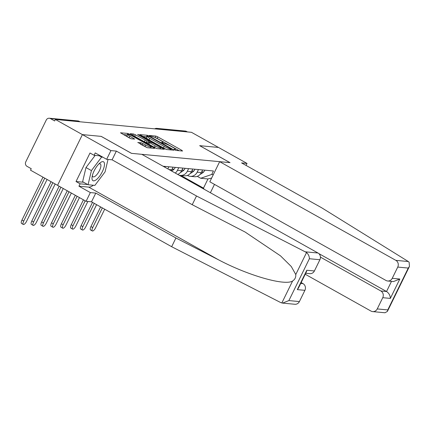 <?xml version="1.0" encoding="UTF-8"?>
<svg xmlns="http://www.w3.org/2000/svg" width="431" height="431" viewBox="0 0 431 431"><rect width="100%" height="100%" fill="white"/><g stroke="black" fill="none" stroke-linecap="round" stroke-linejoin="round"><path stroke-width="0.65" d="M174.587 149.843L175.956 150.408L182.545 151.028L181.834 150.338L157.832 136.896L155.877 136.088L149.288 135.469L152.008 136.595A5.226 0.754 26.1 0 1 158.258 139.17L160.262 140.29A5.226 0.754 26.1 0 1 162.972 142.402A5.226 0.754 26.1 0 1 162.541 142.494L161.598 142.435L162.191 142.898L164.41 143.539A5.226 0.754 26.1 0 1 170.66 146.12L172.659 147.24A5.226 0.754 26.1 0 1 175.369 149.352A5.226 0.754 26.1 0 1 174.943 149.438L173.995 149.379L174.587 149.843M137.888 142.435L147.289 147.698L154.605 148.388L153.894 147.704L127.937 133.454L120.486 132.791L129.467 138.006L131.423 138.814L134.688 139.078L129.806 136.158A4.369 0.63 26.1 0 1 127.544 134.397A4.369 0.63 26.1 0 1 133.125 136.471L148.927 145.322A4.369 0.63 26.1 0 1 151.189 147.09A4.369 0.63 26.1 0 1 145.608 145.01L141.018 142.731L137.812 142.586M55.367 119.462L191.466 132.312L218.501 147.45L199.672 145.673L229.96 162.643L131.52 153.35L101.231 136.385L82.402 134.607L55.367 119.462L54.645 120.944L50.432 118.584A3.329 3.076 -84.6 0 0 46.268 120.023L25.768 161.867A3.329 3.076 -84.6 0 0 27.034 166.35L31.242 168.71L30.52 170.186L57.555 185.33L82.402 134.607L57.555 185.33L86.076 201.304L90.354 192.582L95.784 193.093L91.512 201.821L86.076 201.304M164.62 148.717L166.576 149.519L173.892 150.209L173.181 149.525L149.18 136.077L147.23 135.275L139.773 134.612L164.62 148.717M164.249 149.298L156.932 148.609L154.977 147.806L130.13 133.702L133.394 133.971L135.35 134.774L147.036 141.034L149.25 141.201L148.404 140.538L138.27 134.865L137.678 134.402L139.138 134.946L164.249 149.298M158.797 129.225L157.908 128.729A3.329 3.076 95.4 0 0 156.771 128.373L185.395 131.072A3.329 3.076 95.4 0 1 186.531 131.428L157.908 128.729A3.329 1.174 119.3 0 0 157.083 129.063M187.42 131.929L186.531 131.428M198.459 169.572L197.172 172.206A7.656 7.074 95.4 0 1 190.2 176.327L194.37 176.721A7.656 7.074 -84.6 0 0 201.342 172.599L202.629 169.965M190.2 176.327A7.656 7.074 95.4 0 1 187.587 175.509L187.415 175.412M188.606 168.64L187.313 171.274A7.656 7.074 95.4 0 1 180.347 175.395L184.516 175.789A7.656 7.074 -84.6 0 0 191.483 171.667L192.776 169.033M180.347 175.395A7.656 7.074 95.4 0 1 178.897 175.094M177.707 174.426A7.656 7.074 -84.6 0 0 181.629 170.741L182.916 168.106M178.746 167.707L177.453 170.347A7.656 7.074 95.4 0 1 175.261 173.052M171.204 170.784A7.656 7.074 -84.6 0 0 171.77 169.809L173.063 167.174M168.893 166.781L167.848 168.904M201.886 187.97L203.48 188.121L207.974 178.951L200.706 178.267L197.274 176.344M180.853 175.444L203.48 188.121L204.073 189.193M200.706 178.267L211.745 174.458L213.447 170.983L163.08 166.231M211.745 174.458L213.323 174.609M211.632 178.062L207.974 178.951M179.118 150.705L157.11 138.373L154.955 137.548M146.809 136.821L142.613 136.385M171.344 149.099L149.778 136.821L147.51 136.169A5.226 0.754 26.1 0 0 147.084 136.261A5.226 0.754 26.1 0 0 149.794 138.373L164.195 146.438A5.226 0.754 26.1 0 0 170.444 149.018L171.344 149.099L170.94 149.934M147.084 136.261L146.362 137.737A5.226 0.754 26.1 0 0 149.072 139.854L149.794 138.373M166.775 149.541A5.226 0.754 26.1 0 1 163.468 147.919L149.072 139.854M148.474 142.704L146.314 142.51L144.358 141.702L133.125 135.566M160.391 148.733L160.822 148.975M155.182 145.883A4.369 0.63 26.1 0 0 160.768 147.962A4.369 0.63 26.1 0 0 158.5 146.195L152.935 143.076L150.979 142.273L148.77 142.106L155.182 145.883L154.46 147.364A4.369 0.63 26.1 0 0 156.981 148.614M148.77 142.106L148.048 143.582L148.894 144.245L149.616 142.763M154.46 147.364L148.894 144.245M147.316 147.704A4.369 0.63 26.1 0 1 144.881 146.492L140.748 144.326M127.544 134.397L126.816 135.873A4.369 0.63 26.1 0 0 129.084 137.64L129.806 136.158M130.97 138.696L129.084 137.64M127.274 134.941L123.32 134.564M151.179 148.065L150.812 147.86M102.357 207.893L92.719 227.563A3.744 1.32 119.3 0 0 92.315 230.962A3.744 1.32 119.3 0 0 95.563 227.827L104.69 209.202M92.315 230.962L90.548 229.971A3.744 1.32 -60.7 0 1 90.957 226.571L100.59 206.902M204.763 170.164A4.202 3.884 95.4 0 1 203.615 171.996L203.448 172.152A12.644 11.691 95.4 0 1 200.194 174.323M408.319 261.536L409.116 262.199L409.45 266.401L408.265 268.071L397.748 267.075A4.994 4.617 -84.6 0 0 395.847 260.356L408.319 261.536L321.736 207.812L241.592 162.918L247.022 163.43L218.501 147.45L199.731 145.678L230.025 162.649L219.665 161.668L395.847 260.356M246.053 165.418L247.022 163.43M305.229 274.24L370.994 311.08A4.994 4.617 -84.6 0 0 372.702 311.613A4.994 4.617 -84.6 0 0 377.244 308.925L382.75 297.686A4.994 4.617 -84.6 0 0 380.848 290.968L386.537 291.507C388.977 293.177 390.244 295.472 390.335 298.403L382.75 297.686M320.443 257.129L380.848 290.968M219.665 161.668L209.811 181.78L385.993 280.468A4.994 4.617 -84.6 0 0 387.695 281.001A4.994 4.617 -84.6 0 0 392.242 278.313L397.748 267.075M214.476 184.398L210.393 192.732M318.746 253.53L386.537 291.507L391.504 281.362M392.242 278.313L399.823 279.029L393.525 281.551L387.695 281.001M377.244 308.925L387.765 309.916L387.399 311.414L384.975 312.771L372.702 311.613M95.784 193.093L175.929 237.987L171.657 246.71L280.683 302.557L282.585 303.106L288.883 300.585L299.4 301.576A4.994 4.617 95.4 0 1 294.858 304.264L282.585 303.106M175.929 237.987L218.285 259.683C248.154 275.554 285.133 286.146 292.617 280.974C294.939 279.46 295.989 277.311 295.768 274.531L291.281 266.514L280.5 255.847L245.147 232.067L192.231 204.714L112.087 159.82L106.651 159.308L95.24 152.919L94.082 155.284L90.009 153L76.023 181.543L80.101 183.821L87.698 184.543M171.657 246.71L91.512 201.821M319.904 259.731L309.383 258.735C309.383 256.37 308.44 254.301 306.554 252.518L196.504 195.992L116.359 151.098L110.929 150.586L82.402 134.607L101.166 136.379L131.455 153.344L141.821 154.325L318.003 253.013A4.994 4.617 95.4 0 1 319.904 259.731L314.398 270.97A4.994 4.617 95.4 0 1 309.851 273.658L305.708 273.265M110.929 150.586L106.651 159.308M93.349 185.244A18.722 6.61 -60.7 0 1 88.738 187.113L78.943 186.192L90.354 192.582M78.943 186.192L80.101 183.821M116.359 151.098L112.087 159.82M196.504 195.992L192.231 204.714M300.736 283.409L303.004 283.62A4.994 4.617 95.4 0 1 304.906 290.338L299.4 301.576M303.004 283.62L301.145 282.58M100.558 155.893L94.082 155.284M76.023 181.543L83.625 182.259M304.906 290.338L297.325 289.627L298.511 287.956L306.446 271.751L306.818 270.253L314.398 270.97M102.352 171.624A10.818 3.82 119.3 0 0 104.356 163.026A10.818 3.82 119.3 0 0 100.067 162.875A10.818 3.82 119.3 0 0 94.136 170.854A10.818 3.82 119.3 0 0 92.067 177.163A10.818 3.82 119.3 0 0 95.24 180.395A10.818 3.82 119.3 0 0 102.352 171.624M92.379 175.525A7.408 2.613 119.3 0 0 93.015 176.802A7.408 2.613 119.3 0 0 99.448 170.606A7.408 2.613 119.3 0 0 100.256 163.877A7.408 2.613 119.3 0 0 98.834 163.995M108.025 159.438L105.067 171.883L94.879 185.389L88.059 184.743L82.628 181.699L85.99 167.551L95.165 155.386M88.059 184.743L91.42 170.595L101.608 157.089L102.912 157.213M85.99 167.551L91.42 170.595M99.254 155.774L101.608 157.089M94.265 203.362L82.865 226.631A3.744 1.32 119.3 0 0 82.456 230.03A3.744 1.32 119.3 0 0 85.71 226.9L96.598 204.666M82.456 230.03L80.689 229.044A3.744 1.32 -60.7 0 1 81.098 225.639L92.498 202.371M194.904 169.238A4.202 3.884 95.4 0 1 193.756 171.064L193.589 171.22A12.644 11.691 95.4 0 1 190.34 173.391M85.198 200.814L73.006 225.699A3.744 1.32 119.3 0 0 72.602 229.098A3.744 1.32 119.3 0 0 75.851 225.968L87.849 201.471M72.602 229.098L70.835 228.112A3.744 1.32 -60.7 0 1 71.244 224.713L83.431 199.822M185.05 168.305A4.202 3.884 95.4 0 1 183.902 170.132L183.73 170.288A12.644 11.691 95.4 0 1 180.481 172.459M77.106 196.283L63.152 224.772A3.744 1.32 119.3 0 0 62.743 228.171A3.744 1.32 119.3 0 0 65.997 225.036L79.444 197.587M62.743 228.171L60.976 227.18A3.744 1.32 -60.7 0 1 61.385 223.781L75.339 195.291M175.191 167.373A4.202 3.884 95.4 0 1 174.043 169.2L173.876 169.361A12.644 11.691 95.4 0 1 171.63 171.021M69.014 191.747L53.293 223.84A3.744 1.32 119.3 0 0 52.884 227.239A3.744 1.32 119.3 0 0 56.138 224.109L71.352 193.056M52.884 227.239L51.122 226.248A3.744 1.32 -60.7 0 1 51.526 222.849L67.247 190.761M165.337 166.447A4.202 3.884 95.4 0 1 164.965 167.287M60.922 187.216L43.439 222.908A3.744 1.32 119.3 0 0 43.03 226.307A3.744 1.32 119.3 0 0 46.279 223.177L63.26 188.525M43.03 226.307L41.263 225.321A3.744 1.32 -60.7 0 1 41.672 221.922L59.155 186.224M52.83 182.685L33.58 221.976A3.744 1.32 119.3 0 0 33.171 225.381A3.744 1.32 119.3 0 0 36.425 222.245L55.168 183.989M33.171 225.381L31.409 224.389A3.744 1.32 -60.7 0 1 31.813 220.99L51.068 181.693M44.738 178.148L23.727 221.049A3.744 1.32 119.3 0 0 23.317 224.449A3.744 1.32 119.3 0 0 26.566 221.319L47.076 179.458M23.317 224.449L21.55 223.457A3.744 1.32 -60.7 0 1 21.959 220.058L42.976 177.163M169 169.55L171.77 169.809M177.453 170.347L181.629 170.741M187.313 171.274L191.483 171.667M197.172 172.206L201.342 172.599M79.945 121.784L79.056 121.283L50.432 118.584M80.042 121.795L79.234 121.337A3.329 1.174 119.3 0 0 79.056 121.283A3.329 3.076 95.4 0 0 77.919 120.928L49.296 118.229M174.711 149.907L174.943 149.438M162.315 142.963L162.541 142.494M155.155 137.57L155.877 136.088M157.11 138.373L157.832 136.896M181.543 150.931L181.834 150.338M146.502 136.751L147.23 135.275M149.002 136.444L149.18 136.077M172.89 150.117L173.181 149.525M163.468 147.919L164.195 146.438M170.04 149.848L170.444 149.018M132.726 135.339L133.394 133.971M134.628 136.25L135.35 134.774M144.358 141.702L145.085 140.226M146.314 142.51L147.036 141.034M148.388 142.704L149.115 141.228M138.981 135.264L139.138 134.946M163.247 149.207L163.538 148.614M140.35 144.099L141.018 142.731M142.246 145.015L142.973 143.534M144.881 146.492L145.608 145.01M133.551 139.014L133.842 138.421M127.215 134.93L127.937 133.454M129.618 134.817L129.893 134.256M153.603 148.296L153.894 147.704M90.957 226.571L92.719 227.563M201.643 171.98L203.448 172.152M201.724 171.813L203.615 171.996M387.765 309.916L408.265 268.071M399.823 279.029L390.335 298.403M281.831 302.982L292.617 280.974M295.768 274.531L306.554 252.518M309.383 258.735L288.883 300.585M297.325 289.627L306.818 270.253M305.531 251.833L318.003 253.013M88.738 187.113L218.285 259.683M81.098 225.639L82.865 226.631M191.784 171.053L193.589 171.22M191.865 170.886L193.756 171.064M71.244 224.713L73.006 225.699M181.93 170.121L183.73 170.288M182.011 169.954L183.902 170.132M61.385 223.781L63.152 224.772M172.071 169.189L173.876 169.361M172.152 169.022L174.043 169.2M51.526 222.849L53.293 223.84M41.672 221.922L43.439 222.908M31.813 220.99L33.58 221.976M21.959 220.058L23.727 221.049M79.234 121.337A3.329 3.329 0 0 0 77.919 120.928M156.771 128.373A3.329 3.329 0 0 0 154.729 128.842M175.018 150.063L175.369 149.352M162.622 143.119L162.972 142.402M171.021 149.94L171.441 149.083M148.819 142.079L149.25 141.201M160.294 148.927L160.768 147.962M150.731 148.027L151.189 147.09M387.399 311.414L409.45 266.401"/></g></svg>
